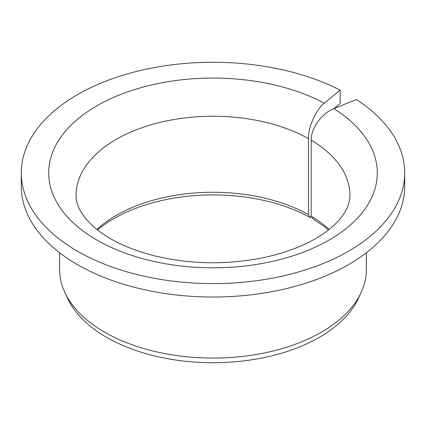 <?xml version="1.0" encoding="UTF-8"?>
<svg xmlns="http://www.w3.org/2000/svg" width="426" height="426" viewBox="0 0 426 426"><rect width="100%" height="100%" fill="white"/><g stroke="black" fill="none" stroke-linecap="round" stroke-linejoin="round"><path stroke-width="0.64" d="M328.441 229.971A140.09 80.881 180 0 0 313.802 219.624L311.177 216.216L311.177 140.186C310.895 128.274 321.795 113.236 333.851 108.662A164.314 94.865 180 0 1 253.353 264.897A164.314 94.865 180 0 1 53.719 149.638A164.314 94.865 180 0 1 324.324 103.161C315.884 109.823 308.254 126.746 308.451 138.615L308.451 214.64A136.927 79.055 180 0 0 96.872 229.433M334 108.603L340.156 103.529L340.156 90.11A191.7 110.675 180 0 0 134.344 72.005A191.7 110.675 180 0 0 21.3 172.935A191.7 110.675 180 0 0 213 283.61A191.7 110.675 180 0 0 404.7 172.935A191.7 110.675 180 0 0 356.461 99.524L333.851 108.662M311.177 216.216A136.927 79.055 180 0 1 329.128 229.433M97.559 229.971A140.09 80.881 180 0 1 310.288 217.595L308.451 214.64M404.7 172.935L404.7 186.354A191.7 110.675 180 0 1 213 297.028A191.7 110.675 180 0 1 21.3 186.354L21.3 172.935M340.156 90.11L324.324 103.161M366.36 252.756L366.36 269.53A153.36 88.544 180 0 1 361.195 292.321A153.36 88.544 180 0 1 213 358.074A153.36 88.544 180 0 1 64.805 292.321A153.36 88.544 180 0 1 59.64 269.53L59.64 252.756M361.195 292.321L358.495 298.168A150.57 86.931 180 0 1 213 362.723A150.57 86.931 180 0 1 67.505 298.168L64.805 292.321M310.288 217.595L311.481 216.61M311.177 140.186A136.927 79.055 180 0 1 349.927 195.294C349.746 202.723 347.089 209.768 341.966 216.44C338.313 221.413 333.196 226.392 326.614 231.371C311.992 242.33 292.524 250.744 268.22 256.612C230.785 264.929 193.452 264.807 156.22 256.239C132.518 250.339 113.529 242.016 99.242 231.265C81.052 217.569 75.764 203.905 76.073 195.294A136.927 79.055 180 0 1 159.707 122.475A136.927 79.055 180 0 1 308.451 138.615"/></g></svg>

